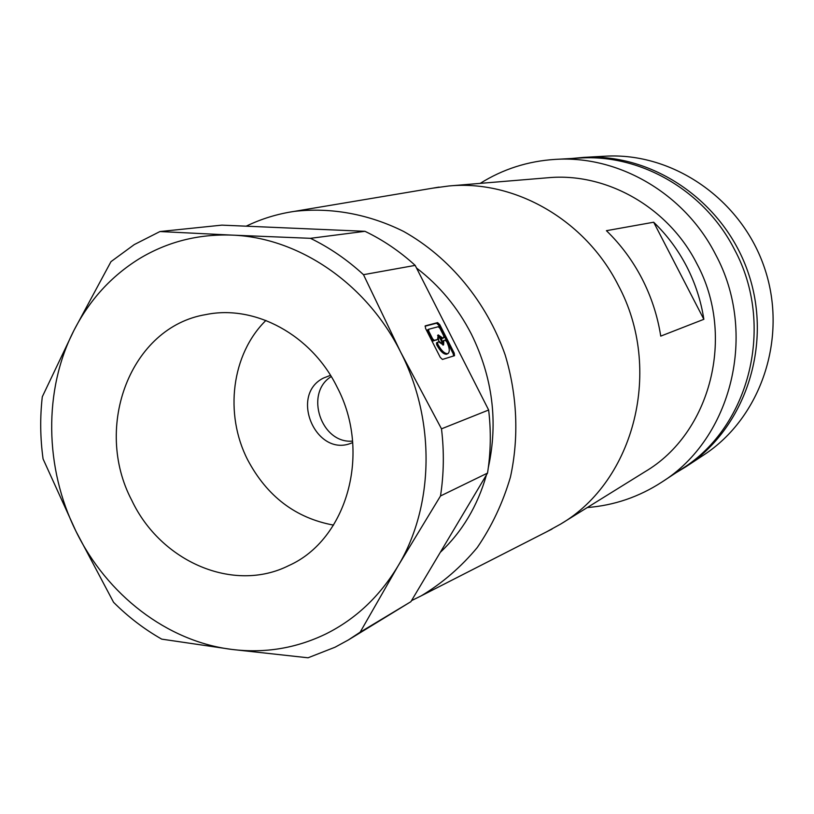 <?xml version="1.0" encoding="UTF-8"?>
<svg xmlns="http://www.w3.org/2000/svg" width="814" height="814" viewBox="0 0 814 814"><rect width="100%" height="100%" fill="white"/><g stroke="black" fill="none" stroke-linecap="round" stroke-linejoin="round"><path stroke-width="1.22" d="M572.222 158.445L583.679 157.387C653.784 153.124 725.203 202.493 748.768 274.41C772.69 346.215 744.739 428.408 685.897 466.758L676.058 472.731M583.679 157.387L605.117 156.207C673.086 152.086 742.154 199.705 764.895 269.088C787.962 338.359 760.866 417.745 703.825 454.934L685.897 466.758M587.301 507.539C614.112 505.433 638.959 496.947 661.863 482.081L682.305 468.61C749.898 426.333 775.396 324.949 734.411 249.379C704.527 190.639 640.75 153.948 579.69 158.038L555.25 159.391C527.991 161.101 502.981 169.088 480.199 183.374M661.863 482.081C731.766 438.39 758.129 333.038 715.547 254.426C684.513 193.325 618.386 155.159 555.25 159.391M546.438 531.908L560.673 524.063L644.993 471.733C710.5 433.282 736.049 336.06 696.825 263.624C668.152 207.01 606.206 172.212 547.863 177.757L448.962 185.968L432.865 188.146M686.65 266.432C695.237 283.13 700.976 300.753 703.856 319.302L660.744 336.121C657.59 315.995 651.353 296.856 642.053 278.724C632.671 260.633 620.797 244.617 606.42 230.688L653.673 222.222C666.992 235.043 677.981 249.776 686.65 266.432M560.673 524.063C634.605 480.809 663.329 368.996 618.274 285.276C585.327 219.861 514.753 179.67 448.962 185.968M653.673 222.222L703.856 319.302M411.497 600.651L421.306 595.797C442.348 583.16 460.989 567.073 477.248 547.557C491.788 526.343 502.849 502.859 510.429 477.126C519.088 437.484 517.317 395.207 505.158 354.904C486.579 301.902 449.593 257.214 403.663 231.461C368.549 213.97 330.789 207.173 294.292 211.386C277.411 213.899 261.365 218.824 246.184 226.18M488.329 467.531C498.28 421.917 492.633 377.442 471.377 334.106C457.672 307.488 439.387 285.47 416.534 268.04M440.282 552.35C462.24 531.695 477.635 505.87 486.467 474.857M159.961 231.542L221.876 225.132L364.977 231.308L310.449 238.319L232.01 235.114C198.189 233.903 167.196 241.829 139.041 258.893C111.152 276.272 89.438 300.112 73.921 330.443L42.297 396.774C39.947 417.348 40.201 438.064 43.071 458.923L75.956 531.257L113.573 602.309C128.185 616.92 144.231 629.191 161.732 639.143L231.807 649.419C264.723 653.51 296.113 648.341 325.976 633.903C355.728 619.037 379.772 596.367 398.097 565.883C434.157 506.003 435.704 420.156 400.63 352.055C366.453 283.414 298.494 237.454 232.01 235.114L159.961 231.542L134.269 244.587L110.979 261.65L73.921 330.443C43.346 390.048 44.566 468.06 75.956 531.257C106.797 594.729 167.063 641.432 231.807 649.419L308.038 657.793L335.012 647.232L348.311 639.987L360.154 632.193L398.097 565.883L440.506 495.97C443.895 473.962 444.23 451.587 441.493 428.846L400.63 352.055L363.492 274.684C347.171 259.697 329.497 247.578 310.449 238.319M363.492 274.684L415.181 265.384C399.766 251.343 383.028 239.988 364.977 231.308M415.181 265.384L488.644 410.012L441.493 428.846M440.506 495.97L487.515 473.097C490.791 452.391 491.168 431.369 488.644 410.012M487.515 473.097L410.887 601.688L360.154 632.193M348.311 639.987L410.887 601.688M131.817 500.427C160.755 561.721 233.587 593.416 288.817 565.577C347.069 539.692 371.795 452.706 337.108 387.118C311.497 334.829 254.884 304.375 205.891 314.58C130.616 326.892 92.867 426.831 131.817 500.427M265.903 320.441C231.563 354.131 224.125 413.888 247.629 459.778C266.972 496.316 295.604 518.091 333.537 525.111M352.706 442.572L351.658 442.989C316.27 458.058 288.95 395.238 323.372 378.103L330.484 375.315M331.257 376.556C304.212 392.999 321.072 444.027 352.584 441.107M454.212 353.103L439.784 324.684L437.627 322.619L425.254 325.854L425.569 328.429L440.252 357.366L442.45 359.432L454.538 355.677L454.212 353.103L453.154 353.683L453.673 355.962M443.874 337.678L442.775 338.278L443.834 337.688L442.724 338.003L438.186 334.89L437.617 339.428L434.269 340.384L432.621 338.828L428.774 331.247L427.706 331.837L431.542 339.418L433.201 340.974L434.269 340.384M443.834 337.688L443.681 335.744L439.896 328.276L438.268 326.729L428.632 329.273L428.774 331.247M443.427 345.004L438.777 341.921L437.556 342.287L437.81 344.271C441.371 350.692 444.668 353.825 447.7 353.652L448.178 353.429C450 351.526 449.511 347.619 446.713 341.707L445.075 340.13L443.874 340.486L443.793 341.626L442.735 342.206L442.857 345.055M443.569 344.922L443.793 341.626M439.468 337.423L442.165 342.44L441.737 339.499L439.468 337.423M439.784 324.684L438.736 325.274L436.569 323.209L425.05 326.2M438.736 325.274L453.154 353.683M438.4 338.014L438.705 341.015L441.137 342.989M443.844 340.506L442.806 341.076L442.735 342.206M437.525 342.307L436.487 342.877L436.742 344.861C440.293 351.282 443.599 354.405 446.642 354.232L447.262 353.887M428.51 329.344L427.472 329.914L427.706 331.837M442.775 338.278L441.656 338.593L442.724 338.003M441.554 337.21L440.496 337.79L441.656 338.593M440.496 337.79L437.576 335.449M433.201 340.974L437.566 339.458M436.742 344.861L437.81 344.271M436.569 323.209L437.627 322.619M432.621 338.828L431.542 339.418M436.467 340.059L437.535 339.469M421.306 595.797L552.045 529.049M294.292 211.386L439.072 187.098M438.278 338.075L439.336 337.484M436.487 342.877L437.556 342.287M442.806 341.076L443.874 340.486M427.472 329.914L428.54 329.324M447.11 354.009L447.893 353.581M441.096 343.02L442.094 342.48"/></g></svg>
